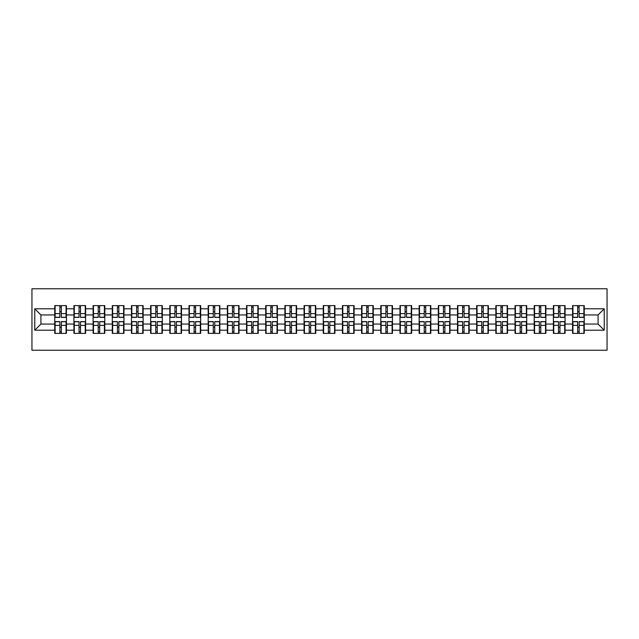 <?xml version="1.0" encoding="UTF-8"?>
<svg xmlns="http://www.w3.org/2000/svg" width="639" height="639" viewBox="0 0 639 639"><rect width="100%" height="100%" fill="white"/><g stroke="black" fill="none" stroke-linecap="round" stroke-linejoin="round"><path stroke-width="0.96" d="M31.95 350.236L607.05 350.236L607.05 288.764L31.95 288.764L31.95 350.236M598.072 324.045L598.072 314.955L584.246 314.955L584.246 324.045L598.072 324.045L604.222 330.195L604.222 308.805L584.246 308.805L584.246 305.61L572.568 305.61L572.568 314.955L565.068 314.955L565.068 324.045L572.568 324.045L572.568 314.955M604.222 330.195L584.246 330.195L584.246 333.39L572.568 333.39L572.568 330.195L565.068 330.195L565.068 333.39L553.39 333.39L553.39 330.195L545.89 330.195L545.89 333.39L534.212 333.39L534.212 330.195L526.712 330.195L526.712 333.39L515.034 333.39L515.034 330.195L507.534 330.195L507.534 333.39L495.856 333.39L495.856 330.195L488.356 330.195L488.356 333.39L476.678 333.39L476.678 330.195L469.178 330.195L469.178 333.39L457.5 333.39L457.5 330.195L450 330.195L450 333.39L438.322 333.39L438.322 330.195L430.822 330.195L430.822 333.39L419.144 333.39L419.144 330.195L411.644 330.195L411.644 333.39L399.966 333.39L399.966 330.195L392.466 330.195L392.466 333.39L380.788 333.39L380.788 330.195L373.288 330.195L373.288 333.39L361.602 333.39L361.602 330.195L354.11 330.195L354.11 333.39L342.424 333.39L342.424 330.195L334.932 330.195L334.932 333.39L323.246 333.39L323.246 330.195L315.754 330.195L315.754 333.39L304.068 333.39L304.068 330.195L296.576 330.195L296.576 333.39L284.89 333.39L284.89 330.195L277.398 330.195L277.398 333.39L265.712 333.39L265.712 330.195L258.212 330.195L258.212 333.39L246.534 333.39L246.534 330.195L239.034 330.195L239.034 333.39L227.356 333.39L227.356 330.195L219.856 330.195L219.856 333.39L208.178 333.39L208.178 330.195L200.678 330.195L200.678 333.39L189 333.39L189 330.195L181.5 330.195L181.5 333.39L169.822 333.39L169.822 330.195L162.322 330.195L162.322 333.39L150.644 333.39L150.644 330.195L143.144 330.195L143.144 333.39L131.466 333.39L131.466 330.195L123.966 330.195L123.966 333.39L112.288 333.39L112.288 330.195L104.788 330.195L104.788 333.39L93.11 333.39L93.11 330.195L85.61 330.195L85.61 333.39L73.932 333.39L73.932 330.195L66.432 330.195L66.432 333.39L54.754 333.39L54.754 330.195L34.778 330.195L34.778 308.805L54.754 308.805L54.754 314.955L40.928 314.955L40.928 324.045L54.754 324.045L54.754 314.955M572.568 308.805L565.068 308.805L565.068 305.61L553.39 305.61L553.39 308.805L545.89 308.805L545.89 305.61L534.212 305.61L534.212 308.805L526.712 308.805L526.712 305.61L515.034 305.61L515.034 308.805L507.534 308.805L507.534 305.61L495.856 305.61L495.856 308.805L488.356 308.805L488.356 305.61L476.678 305.61L476.678 308.805L469.178 308.805L469.178 305.61L457.5 305.61L457.5 308.805L450 308.805L450 305.61L438.322 305.61L438.322 308.805L430.822 308.805L430.822 305.61L419.144 305.61L419.144 308.805L411.644 308.805L411.644 305.61L399.966 305.61L399.966 308.805L392.466 308.805L392.466 305.61L380.788 305.61L380.788 308.805L373.288 308.805L373.288 305.61L361.602 305.61L361.602 308.805L354.11 308.805L354.11 305.61L342.424 305.61L342.424 308.805L334.932 308.805L334.932 305.61L323.246 305.61L323.246 308.805L315.754 308.805L315.754 305.61L304.068 305.61L304.068 308.805L296.576 308.805L296.576 305.61L284.89 305.61L284.89 308.805L277.398 308.805L277.398 305.61L265.712 305.61L265.712 308.805L258.212 308.805L258.212 305.61L246.534 305.61L246.534 308.805L239.034 308.805L239.034 305.61L227.356 305.61L227.356 308.805L219.856 308.805L219.856 305.61L208.178 305.61L208.178 308.805L200.678 308.805L200.678 305.61L189 305.61L189 308.805L181.5 308.805L181.5 305.61L169.822 305.61L169.822 308.805L162.322 308.805L162.322 305.61L150.644 305.61L150.644 308.805L143.144 308.805L143.144 305.61L131.466 305.61L131.466 308.805L123.966 308.805L123.966 305.61L112.288 305.61L112.288 308.805L104.788 308.805L104.788 305.61L93.11 305.61L93.11 308.805L85.61 308.805L85.61 305.61L73.932 305.61L73.932 308.805L66.432 308.805L66.432 305.61L54.754 305.61L54.754 308.805M572.568 324.045L572.568 330.195M565.068 324.045L565.068 330.195M565.068 308.805L565.068 314.955M545.89 324.045L553.39 324.045L553.39 314.955L545.89 314.955L545.89 330.195M553.39 324.045L553.39 330.195M553.39 308.805L553.39 314.955M545.89 308.805L545.89 314.955M526.712 324.045L534.212 324.045L534.212 314.955L526.712 314.955L526.712 330.195M534.212 324.045L534.212 330.195M534.212 308.805L534.212 314.955M526.712 308.805L526.712 314.955M507.534 324.045L515.034 324.045L515.034 314.955L507.534 314.955L507.534 330.195M515.034 324.045L515.034 330.195M515.034 308.805L515.034 314.955M507.534 308.805L507.534 314.955M488.356 324.045L495.856 324.045L495.856 314.955L488.356 314.955L488.356 330.195M495.856 324.045L495.856 330.195M495.856 308.805L495.856 314.955M488.356 308.805L488.356 314.955M469.178 324.045L476.678 324.045L476.678 314.955L469.178 314.955L469.178 330.195M476.678 324.045L476.678 330.195M476.678 308.805L476.678 314.955M469.178 308.805L469.178 314.955M450 324.045L457.5 324.045L457.5 314.955L450 314.955L450 330.195M457.5 324.045L457.5 330.195M457.5 308.805L457.5 314.955M450 308.805L450 314.955M430.822 324.045L438.322 324.045L438.322 314.955L430.822 314.955L430.822 330.195M438.322 324.045L438.322 330.195M438.322 308.805L438.322 314.955M430.822 308.805L430.822 314.955M411.644 324.045L419.144 324.045L419.144 314.955L411.644 314.955L411.644 330.195M419.144 324.045L419.144 330.195M419.144 308.805L419.144 314.955M411.644 308.805L411.644 314.955M392.466 324.045L399.966 324.045L399.966 314.955L392.466 314.955L392.466 330.195M399.966 324.045L399.966 330.195M399.966 308.805L399.966 314.955M392.466 308.805L392.466 314.955M373.288 324.045L380.788 324.045L380.788 314.955L373.288 314.955L373.288 330.195M380.788 324.045L380.788 330.195M380.788 308.805L380.788 314.955M373.288 308.805L373.288 314.955M354.11 324.045L361.602 324.045L361.602 314.955L354.11 314.955L354.11 330.195M361.602 324.045L361.602 330.195M361.602 308.805L361.602 314.955M354.11 308.805L354.11 314.955M334.932 324.045L342.424 324.045L342.424 314.955L334.932 314.955L334.932 330.195M342.424 324.045L342.424 330.195M342.424 308.805L342.424 314.955M334.932 308.805L334.932 314.955M315.754 324.045L323.246 324.045L323.246 314.955L315.754 314.955L315.754 330.195M323.246 324.045L323.246 330.195M323.246 308.805L323.246 314.955M315.754 308.805L315.754 314.955M296.576 324.045L304.068 324.045L304.068 314.955L296.576 314.955L296.576 330.195M304.068 324.045L304.068 330.195M304.068 308.805L304.068 314.955M296.576 308.805L296.576 314.955M277.398 324.045L284.89 324.045L284.89 314.955L277.398 314.955L277.398 330.195M284.89 324.045L284.89 330.195M284.89 308.805L284.89 314.955M277.398 308.805L277.398 314.955M258.212 324.045L265.712 324.045L265.712 314.955L258.212 314.955L258.212 330.195M265.712 324.045L265.712 330.195M265.712 308.805L265.712 314.955M258.212 308.805L258.212 314.955M239.034 324.045L246.534 324.045L246.534 314.955L239.034 314.955L239.034 330.195M246.534 324.045L246.534 330.195M246.534 308.805L246.534 314.955M239.034 308.805L239.034 314.955M219.856 324.045L227.356 324.045L227.356 314.955L219.856 314.955L219.856 330.195M227.356 324.045L227.356 330.195M227.356 308.805L227.356 314.955M219.856 308.805L219.856 314.955M200.678 324.045L208.178 324.045L208.178 314.955L200.678 314.955L200.678 330.195M208.178 324.045L208.178 330.195M208.178 308.805L208.178 314.955M200.678 308.805L200.678 314.955M181.5 324.045L189 324.045L189 314.955L181.5 314.955L181.5 330.195M189 324.045L189 330.195M189 308.805L189 314.955M181.5 308.805L181.5 314.955M162.322 324.045L169.822 324.045L169.822 314.955L162.322 314.955L162.322 330.195M169.822 324.045L169.822 330.195M169.822 308.805L169.822 314.955M162.322 308.805L162.322 314.955M143.144 324.045L150.644 324.045L150.644 314.955L143.144 314.955L143.144 330.195M150.644 324.045L150.644 330.195M150.644 308.805L150.644 314.955M143.144 308.805L143.144 314.955M123.966 324.045L131.466 324.045L131.466 314.955L123.966 314.955L123.966 330.195M131.466 324.045L131.466 330.195M131.466 308.805L131.466 314.955M123.966 308.805L123.966 314.955M104.788 324.045L112.288 324.045L112.288 314.955L104.788 314.955L104.788 330.195M112.288 324.045L112.288 330.195M112.288 308.805L112.288 314.955M104.788 308.805L104.788 314.955M85.61 324.045L93.11 324.045L93.11 314.955L85.61 314.955L85.61 330.195M93.11 324.045L93.11 330.195M93.11 308.805L93.11 314.955M85.61 308.805L85.61 314.955M66.432 324.045L73.932 324.045L73.932 314.955L66.432 314.955L66.432 330.195M73.932 324.045L73.932 330.195M73.932 308.805L73.932 314.955M66.432 308.805L66.432 314.955M54.754 324.045L54.754 330.195M40.928 324.045L34.778 330.195M34.778 308.805L40.928 314.955M584.246 324.045L584.246 330.195M584.246 308.805L584.246 314.955M604.222 308.805L598.072 314.955M66.065 305.61L66.065 317.407L61.328 317.407L61.328 305.61M59.858 305.61L59.858 317.407L55.122 317.407L55.122 305.61M59.858 307.207L61.328 307.207M61.328 311.752L59.858 311.752M55.122 333.39L55.122 321.593L59.858 321.593L59.858 333.39M61.328 333.39L61.328 321.593L66.065 321.593L66.065 333.39M61.328 331.793L59.858 331.793M59.858 327.248L61.328 327.248M85.243 305.61L85.243 317.407L80.514 317.407L80.514 305.61M79.036 305.61L79.036 317.407L74.3 317.407L74.3 305.61M79.036 307.207L80.514 307.207M80.514 311.752L79.036 311.752M104.421 305.61L104.421 317.407L99.692 317.407L99.692 305.61M98.214 305.61L98.214 317.407L93.478 317.407L93.478 305.61M98.214 307.207L99.692 307.207M99.692 311.752L98.214 311.752M123.599 305.61L123.599 317.407L118.87 317.407L118.87 305.61M117.392 305.61L117.392 317.407L112.656 317.407L112.656 305.61M117.392 307.207L118.87 307.207M118.87 311.752L117.392 311.752M142.777 305.61L142.777 317.407L138.048 317.407L138.048 305.61M136.57 305.61L136.57 317.407L131.834 317.407L131.834 305.61M136.57 307.207L138.048 307.207M138.048 311.752L136.57 311.752M161.955 305.61L161.955 317.407L157.226 317.407L157.226 305.61M155.748 305.61L155.748 317.407L151.012 317.407L151.012 305.61M155.748 307.207L157.226 307.207M157.226 311.752L155.748 311.752M74.3 333.39L74.3 321.593L79.036 321.593L79.036 333.39M80.514 333.39L80.514 321.593L85.243 321.593L85.243 333.39M80.514 331.793L79.036 331.793M79.036 327.248L80.514 327.248M93.478 333.39L93.478 321.593L98.214 321.593L98.214 333.39M99.692 333.39L99.692 321.593L104.421 321.593L104.421 333.39M99.692 331.793L98.214 331.793M98.214 327.248L99.692 327.248M112.656 333.39L112.656 321.593L117.392 321.593L117.392 333.39M118.87 333.39L118.87 321.593L123.599 321.593L123.599 333.39M118.87 331.793L117.392 331.793M117.392 327.248L118.87 327.248M131.834 333.39L131.834 321.593L136.57 321.593L136.57 333.39M138.048 333.39L138.048 321.593L142.777 321.593L142.777 333.39M138.048 331.793L136.57 331.793M136.57 327.248L138.048 327.248M151.012 333.39L151.012 321.593L155.748 321.593L155.748 333.39M157.226 333.39L157.226 321.593L161.955 321.593L161.955 333.39M157.226 331.793L155.748 331.793M155.748 327.248L157.226 327.248M181.133 305.61L181.133 317.407L176.404 317.407L176.404 305.61M174.926 305.61L174.926 317.407L170.19 317.407L170.19 305.61M174.926 307.207L176.404 307.207M176.404 311.752L174.926 311.752M170.19 333.39L170.19 321.593L174.926 321.593L174.926 333.39M176.404 333.39L176.404 321.593L181.133 321.593L181.133 333.39M176.404 331.793L174.926 331.793M174.926 327.248L176.404 327.248M200.311 305.61L200.311 317.407L195.582 317.407L195.582 305.61M194.104 305.61L194.104 317.407L189.368 317.407L189.368 305.61M194.104 307.207L195.582 307.207M195.582 311.752L194.104 311.752M189.368 333.39L189.368 321.593L194.104 321.593L194.104 333.39M195.582 333.39L195.582 321.593L200.311 321.593L200.311 333.39M195.582 331.793L194.104 331.793M194.104 327.248L195.582 327.248M219.489 305.61L219.489 317.407L214.76 317.407L214.76 305.61M213.282 305.61L213.282 317.407L208.546 317.407L208.546 305.61M213.282 307.207L214.76 307.207M214.76 311.752L213.282 311.752M208.546 333.39L208.546 321.593L213.282 321.593L213.282 333.39M214.76 333.39L214.76 321.593L219.489 321.593L219.489 333.39M214.76 331.793L213.282 331.793M213.282 327.248L214.76 327.248M238.666 305.61L238.666 317.407L233.938 317.407L233.938 305.61M232.46 305.61L232.46 317.407L227.724 317.407L227.724 305.61M232.46 307.207L233.938 307.207M233.938 311.752L232.46 311.752M227.724 333.39L227.724 321.593L232.46 321.593L232.46 333.39M233.938 333.39L233.938 321.593L238.666 321.593L238.666 333.39M233.938 331.793L232.46 331.793M232.46 327.248L233.938 327.248M257.844 305.61L257.844 317.407L253.116 317.407L253.116 305.61M251.638 305.61L251.638 317.407L246.91 317.407L246.91 305.61M251.638 307.207L253.116 307.207M253.116 311.752L251.638 311.752M246.91 333.39L246.91 321.593L251.638 321.593L251.638 333.39M253.116 333.39L253.116 321.593L257.844 321.593L257.844 333.39M253.116 331.793L251.638 331.793M251.638 327.248L253.116 327.248M277.022 305.61L277.022 317.407L272.294 317.407L272.294 305.61M270.816 305.61L270.816 317.407L266.088 317.407L266.088 305.61M270.816 307.207L272.294 307.207M272.294 311.752L270.816 311.752M266.088 333.39L266.088 321.593L270.816 321.593L270.816 333.39M272.294 333.39L272.294 321.593L277.022 321.593L277.022 333.39M272.294 331.793L270.816 331.793M270.816 327.248L272.294 327.248M296.2 305.61L296.2 317.407L291.472 317.407L291.472 305.61M289.994 305.61L289.994 317.407L285.266 317.407L285.266 305.61M289.994 307.207L291.472 307.207M291.472 311.752L289.994 311.752M285.266 333.39L285.266 321.593L289.994 321.593L289.994 333.39M291.472 333.39L291.472 321.593L296.2 321.593L296.2 333.39M291.472 331.793L289.994 331.793M289.994 327.248L291.472 327.248M315.378 305.61L315.378 317.407L310.65 317.407L310.65 305.61M309.172 305.61L309.172 317.407L304.444 317.407L304.444 305.61M309.172 307.207L310.65 307.207M310.65 311.752L309.172 311.752M304.444 333.39L304.444 321.593L309.172 321.593L309.172 333.39M310.65 333.39L310.65 321.593L315.378 321.593L315.378 333.39M310.65 331.793L309.172 331.793M309.172 327.248L310.65 327.248M334.556 305.61L334.556 317.407L329.828 317.407L329.828 305.61M328.35 305.61L328.35 317.407L323.622 317.407L323.622 305.61M328.35 307.207L329.828 307.207M329.828 311.752L328.35 311.752M323.622 333.39L323.622 321.593L328.35 321.593L328.35 333.39M329.828 333.39L329.828 321.593L334.556 321.593L334.556 333.39M329.828 331.793L328.35 331.793M328.35 327.248L329.828 327.248M353.734 305.61L353.734 317.407L349.006 317.407L349.006 305.61M347.528 305.61L347.528 317.407L342.8 317.407L342.8 305.61M347.528 307.207L349.006 307.207M349.006 311.752L347.528 311.752M342.8 333.39L342.8 321.593L347.528 321.593L347.528 333.39M349.006 333.39L349.006 321.593L353.734 321.593L353.734 333.39M349.006 331.793L347.528 331.793M347.528 327.248L349.006 327.248M372.912 305.61L372.912 317.407L368.184 317.407L368.184 305.61M366.706 305.61L366.706 317.407L361.978 317.407L361.978 305.61M366.706 307.207L368.184 307.207M368.184 311.752L366.706 311.752M361.978 333.39L361.978 321.593L366.706 321.593L366.706 333.39M368.184 333.39L368.184 321.593L372.912 321.593L372.912 333.39M368.184 331.793L366.706 331.793M366.706 327.248L368.184 327.248M392.09 305.61L392.09 317.407L387.362 317.407L387.362 305.61M385.884 305.61L385.884 317.407L381.156 317.407L381.156 305.61M385.884 307.207L387.362 307.207M387.362 311.752L385.884 311.752M381.156 333.39L381.156 321.593L385.884 321.593L385.884 333.39M387.362 333.39L387.362 321.593L392.09 321.593L392.09 333.39M387.362 331.793L385.884 331.793M385.884 327.248L387.362 327.248M411.276 305.61L411.276 317.407L406.54 317.407L406.54 305.61M405.062 305.61L405.062 317.407L400.333 317.407L400.333 305.61M405.062 307.207L406.54 307.207M406.54 311.752L405.062 311.752M400.333 333.39L400.333 321.593L405.062 321.593L405.062 333.39M406.54 333.39L406.54 321.593L411.276 321.593L411.276 333.39M406.54 331.793L405.062 331.793M405.062 327.248L406.54 327.248M430.454 305.61L430.454 317.407L425.718 317.407L425.718 305.61M424.24 305.61L424.24 317.407L419.511 317.407L419.511 305.61M424.24 307.207L425.718 307.207M425.718 311.752L424.24 311.752M419.511 333.39L419.511 321.593L424.24 321.593L424.24 333.39M425.718 333.39L425.718 321.593L430.454 321.593L430.454 333.39M425.718 331.793L424.24 331.793M424.24 327.248L425.718 327.248M449.632 305.61L449.632 317.407L444.896 317.407L444.896 305.61M443.418 305.61L443.418 317.407L438.689 317.407L438.689 305.61M443.418 307.207L444.896 307.207M444.896 311.752L443.418 311.752M438.689 333.39L438.689 321.593L443.418 321.593L443.418 333.39M444.896 333.39L444.896 321.593L449.632 321.593L449.632 333.39M444.896 331.793L443.418 331.793M443.418 327.248L444.896 327.248M468.81 305.61L468.81 317.407L464.074 317.407L464.074 305.61M462.596 305.61L462.596 317.407L457.867 317.407L457.867 305.61M462.596 307.207L464.074 307.207M464.074 311.752L462.596 311.752M457.867 333.39L457.867 321.593L462.596 321.593L462.596 333.39M464.074 333.39L464.074 321.593L468.81 321.593L468.81 333.39M464.074 331.793L462.596 331.793M462.596 327.248L464.074 327.248M487.988 305.61L487.988 317.407L483.252 317.407L483.252 305.61M481.774 305.61L481.774 317.407L477.045 317.407L477.045 305.61M481.774 307.207L483.252 307.207M483.252 311.752L481.774 311.752M477.045 333.39L477.045 321.593L481.774 321.593L481.774 333.39M483.252 333.39L483.252 321.593L487.988 321.593L487.988 333.39M483.252 331.793L481.774 331.793M481.774 327.248L483.252 327.248M507.166 305.61L507.166 317.407L502.43 317.407L502.43 305.61M500.952 305.61L500.952 317.407L496.223 317.407L496.223 305.61M500.952 307.207L502.43 307.207M502.43 311.752L500.952 311.752M496.223 333.39L496.223 321.593L500.952 321.593L500.952 333.39M502.43 333.39L502.43 321.593L507.166 321.593L507.166 333.39M502.43 331.793L500.952 331.793M500.952 327.248L502.43 327.248M526.344 305.61L526.344 317.407L521.608 317.407L521.608 305.61M520.13 305.61L520.13 317.407L515.401 317.407L515.401 305.61M520.13 307.207L521.608 307.207M521.608 311.752L520.13 311.752M515.401 333.39L515.401 321.593L520.13 321.593L520.13 333.39M521.608 333.39L521.608 321.593L526.344 321.593L526.344 333.39M521.608 331.793L520.13 331.793M520.13 327.248L521.608 327.248M545.522 305.61L545.522 317.407L540.786 317.407L540.786 305.61M539.308 305.61L539.308 317.407L534.579 317.407L534.579 305.61M539.308 307.207L540.786 307.207M540.786 311.752L539.308 311.752M534.579 333.39L534.579 321.593L539.308 321.593L539.308 333.39M540.786 333.39L540.786 321.593L545.522 321.593L545.522 333.39M540.786 331.793L539.308 331.793M539.308 327.248L540.786 327.248M564.7 305.61L564.7 317.407L559.964 317.407L559.964 305.61M558.486 305.61L558.486 317.407L553.757 317.407L553.757 305.61M558.486 307.207L559.964 307.207M559.964 311.752L558.486 311.752M553.757 333.39L553.757 321.593L558.486 321.593L558.486 333.39M559.964 333.39L559.964 321.593L564.7 321.593L564.7 333.39M559.964 331.793L558.486 331.793M558.486 327.248L559.964 327.248M583.878 305.61L583.878 317.407L579.142 317.407L579.142 305.61M577.672 305.61L577.672 317.407L572.935 317.407L572.935 305.61M577.672 307.207L579.142 307.207M579.142 311.752L577.672 311.752M572.935 333.39L572.935 321.593L577.672 321.593L577.672 333.39M579.142 333.39L579.142 321.593L583.878 321.593L583.878 333.39M579.142 331.793L577.672 331.793M577.672 327.248L579.142 327.248M59.858 313.621L55.122 313.621M59.858 317.256L55.122 317.256M66.065 313.621L61.328 313.621M66.065 317.256L61.328 317.256M61.328 325.379L66.065 325.379M61.328 321.744L66.065 321.744M55.122 325.379L59.858 325.379M55.122 321.744L59.858 321.744M79.036 313.621L74.3 313.621M79.036 317.256L74.3 317.256M85.243 313.621L80.514 313.621M85.243 317.256L80.514 317.256M98.214 313.621L93.478 313.621M98.214 317.256L93.478 317.256M104.421 313.621L99.692 313.621M104.421 317.256L99.692 317.256M117.392 313.621L112.656 313.621M117.392 317.256L112.656 317.256M123.599 313.621L118.87 313.621M123.599 317.256L118.87 317.256M136.57 313.621L131.834 313.621M136.57 317.256L131.834 317.256M142.777 313.621L138.048 313.621M142.777 317.256L138.048 317.256M155.748 313.621L151.012 313.621M155.748 317.256L151.012 317.256M161.955 313.621L157.226 313.621M161.955 317.256L157.226 317.256M80.514 325.379L85.243 325.379M80.514 321.744L85.243 321.744M74.3 325.379L79.036 325.379M74.3 321.744L79.036 321.744M99.692 325.379L104.421 325.379M99.692 321.744L104.421 321.744M93.478 325.379L98.214 325.379M93.478 321.744L98.214 321.744M118.87 325.379L123.599 325.379M118.87 321.744L123.599 321.744M112.656 325.379L117.392 325.379M112.656 321.744L117.392 321.744M138.048 325.379L142.777 325.379M138.048 321.744L142.777 321.744M131.834 325.379L136.57 325.379M131.834 321.744L136.57 321.744M157.226 325.379L161.955 325.379M157.226 321.744L161.955 321.744M151.012 325.379L155.748 325.379M151.012 321.744L155.748 321.744M174.926 313.621L170.19 313.621M174.926 317.256L170.19 317.256M181.133 313.621L176.404 313.621M181.133 317.256L176.404 317.256M176.404 325.379L181.133 325.379M176.404 321.744L181.133 321.744M170.19 325.379L174.926 325.379M170.19 321.744L174.926 321.744M194.104 313.621L189.368 313.621M194.104 317.256L189.368 317.256M200.311 313.621L195.582 313.621M200.311 317.256L195.582 317.256M195.582 325.379L200.311 325.379M195.582 321.744L200.311 321.744M189.368 325.379L194.104 325.379M189.368 321.744L194.104 321.744M213.282 313.621L208.546 313.621M213.282 317.256L208.546 317.256M219.489 313.621L214.76 313.621M219.489 317.256L214.76 317.256M214.76 325.379L219.489 325.379M214.76 321.744L219.489 321.744M208.546 325.379L213.282 325.379M208.546 321.744L213.282 321.744M232.46 313.621L227.724 313.621M232.46 317.256L227.724 317.256M238.666 313.621L233.938 313.621M238.666 317.256L233.938 317.256M233.938 325.379L238.666 325.379M233.938 321.744L238.666 321.744M227.724 325.379L232.46 325.379M227.724 321.744L232.46 321.744M251.638 313.621L246.91 313.621M251.638 317.256L246.91 317.256M257.844 313.621L253.116 313.621M257.844 317.256L253.116 317.256M253.116 325.379L257.844 325.379M253.116 321.744L257.844 321.744M246.91 325.379L251.638 325.379M246.91 321.744L251.638 321.744M270.816 313.621L266.088 313.621M270.816 317.256L266.088 317.256M277.022 313.621L272.294 313.621M277.022 317.256L272.294 317.256M272.294 325.379L277.022 325.379M272.294 321.744L277.022 321.744M266.088 325.379L270.816 325.379M266.088 321.744L270.816 321.744M289.994 313.621L285.266 313.621M289.994 317.256L285.266 317.256M296.2 313.621L291.472 313.621M296.2 317.256L291.472 317.256M291.472 325.379L296.2 325.379M291.472 321.744L296.2 321.744M285.266 325.379L289.994 325.379M285.266 321.744L289.994 321.744M309.172 313.621L304.444 313.621M309.172 317.256L304.444 317.256M315.378 313.621L310.65 313.621M315.378 317.256L310.65 317.256M310.65 325.379L315.378 325.379M310.65 321.744L315.378 321.744M304.444 325.379L309.172 325.379M304.444 321.744L309.172 321.744M328.35 313.621L323.622 313.621M328.35 317.256L323.622 317.256M334.556 313.621L329.828 313.621M334.556 317.256L329.828 317.256M329.828 325.379L334.556 325.379M329.828 321.744L334.556 321.744M323.622 325.379L328.35 325.379M323.622 321.744L328.35 321.744M347.528 313.621L342.8 313.621M347.528 317.256L342.8 317.256M353.734 313.621L349.006 313.621M353.734 317.256L349.006 317.256M349.006 325.379L353.734 325.379M349.006 321.744L353.734 321.744M342.8 325.379L347.528 325.379M342.8 321.744L347.528 321.744M366.706 313.621L361.978 313.621M366.706 317.256L361.978 317.256M372.912 313.621L368.184 313.621M372.912 317.256L368.184 317.256M368.184 325.379L372.912 325.379M368.184 321.744L372.912 321.744M361.978 325.379L366.706 325.379M361.978 321.744L366.706 321.744M385.884 313.621L381.156 313.621M385.884 317.256L381.156 317.256M392.09 313.621L387.362 313.621M392.09 317.256L387.362 317.256M387.362 325.379L392.09 325.379M387.362 321.744L392.09 321.744M381.156 325.379L385.884 325.379M381.156 321.744L385.884 321.744M405.062 313.621L400.333 313.621M405.062 317.256L400.333 317.256M411.276 313.621L406.54 313.621M411.276 317.256L406.54 317.256M406.54 325.379L411.276 325.379M406.54 321.744L411.276 321.744M400.333 325.379L405.062 325.379M400.333 321.744L405.062 321.744M424.24 313.621L419.511 313.621M424.24 317.256L419.511 317.256M430.454 313.621L425.718 313.621M430.454 317.256L425.718 317.256M425.718 325.379L430.454 325.379M425.718 321.744L430.454 321.744M419.511 325.379L424.24 325.379M419.511 321.744L424.24 321.744M443.418 313.621L438.689 313.621M443.418 317.256L438.689 317.256M449.632 313.621L444.896 313.621M449.632 317.256L444.896 317.256M444.896 325.379L449.632 325.379M444.896 321.744L449.632 321.744M438.689 325.379L443.418 325.379M438.689 321.744L443.418 321.744M462.596 313.621L457.867 313.621M462.596 317.256L457.867 317.256M468.81 313.621L464.074 313.621M468.81 317.256L464.074 317.256M464.074 325.379L468.81 325.379M464.074 321.744L468.81 321.744M457.867 325.379L462.596 325.379M457.867 321.744L462.596 321.744M481.774 313.621L477.045 313.621M481.774 317.256L477.045 317.256M487.988 313.621L483.252 313.621M487.988 317.256L483.252 317.256M483.252 325.379L487.988 325.379M483.252 321.744L487.988 321.744M477.045 325.379L481.774 325.379M477.045 321.744L481.774 321.744M500.952 313.621L496.223 313.621M500.952 317.256L496.223 317.256M507.166 313.621L502.43 313.621M507.166 317.256L502.43 317.256M502.43 325.379L507.166 325.379M502.43 321.744L507.166 321.744M496.223 325.379L500.952 325.379M496.223 321.744L500.952 321.744M520.13 313.621L515.401 313.621M520.13 317.256L515.401 317.256M526.344 313.621L521.608 313.621M526.344 317.256L521.608 317.256M521.608 325.379L526.344 325.379M521.608 321.744L526.344 321.744M515.401 325.379L520.13 325.379M515.401 321.744L520.13 321.744M539.308 313.621L534.579 313.621M539.308 317.256L534.579 317.256M545.522 313.621L540.786 313.621M545.522 317.256L540.786 317.256M540.786 325.379L545.522 325.379M540.786 321.744L545.522 321.744M534.579 325.379L539.308 325.379M534.579 321.744L539.308 321.744M558.486 313.621L553.757 313.621M558.486 317.256L553.757 317.256M564.7 313.621L559.964 313.621M564.7 317.256L559.964 317.256M559.964 325.379L564.7 325.379M559.964 321.744L564.7 321.744M553.757 325.379L558.486 325.379M553.757 321.744L558.486 321.744M577.672 313.621L572.935 313.621M577.672 317.256L572.935 317.256M583.878 313.621L579.142 313.621M583.878 317.256L579.142 317.256M579.142 325.379L583.878 325.379M579.142 321.744L583.878 321.744M572.935 325.379L577.672 325.379M572.935 321.744L577.672 321.744"/></g></svg>
